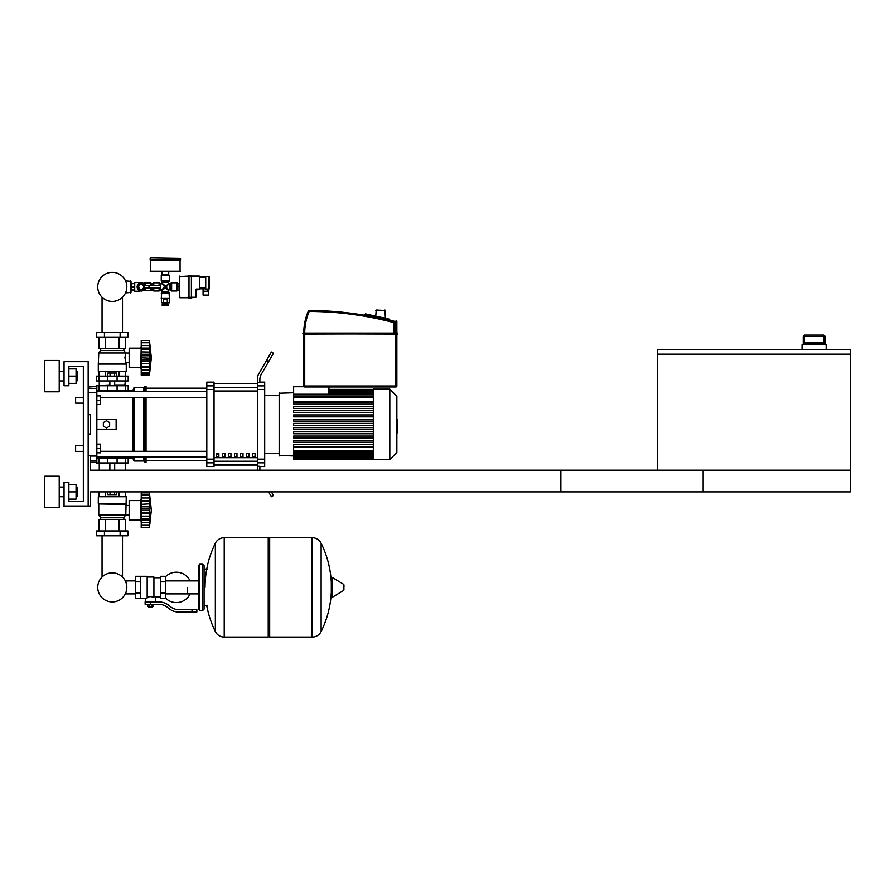 <?xml version="1.0" encoding="UTF-8"?>
<svg xmlns="http://www.w3.org/2000/svg" width="895" height="895" viewBox="0 0 895 895"><rect width="100%" height="100%" fill="white"/><g stroke="black" fill="none" stroke-linecap="round" stroke-linejoin="round"><path stroke-width="1.34" d="M657.31 354.655L657.31 470.166L850.25 470.166L560.852 470.166L560.852 491.87L850.25 491.87L850.25 354.655L657.31 354.655L657.31 349.587L850.25 349.587L850.25 354.163L657.31 354.163M803.218 344.765L803.218 336.565L803.24 343.311L804.37 342.349L823.78 342.349L824.91 343.311L824.933 336.565L824.933 344.765M824.933 336.565L823.467 335.11L823.467 342.349L804.683 342.349L804.683 335.11A1.443 1.443 90 0 0 803.24 336.565L824.91 336.565A1.443 1.443 -90 0 0 823.467 335.11L804.683 335.11L803.218 336.565M826.13 349.587L826.13 344.765L802.021 344.765L802.021 349.587M88.157 506.346L90.574 506.346L90.574 491.87L703.134 491.87L703.134 470.166L90.574 470.166L90.574 455.7L88.157 455.7L88.157 506.346L64.048 506.346L64.048 482.226L68.87 482.226L68.87 501.524L83.336 501.524L83.336 366.469L68.87 366.469L68.87 385.756L64.048 385.756L64.048 361.647L88.157 361.647L88.157 506.346M75.616 403.13L75.616 397.335L75.616 403.13L83.336 403.13L83.336 445.576L75.616 445.576L75.616 451.36L83.336 451.36L83.336 501.524L68.87 501.524M96.839 400.233L100.464 400.233L100.464 395.892L96.839 395.892M100.464 400.233L100.464 404.574L96.839 404.574M75.616 451.36L75.616 445.576M96.839 448.462L100.464 448.462L100.464 452.803L96.839 452.803M100.464 448.462L100.464 444.121L96.839 444.121M209.106 281.578L209.34 283.939M144.039 288.089L143.871 288.089A2.898 2.898 0 0 1 139.452 289.152A2.898 2.898 0 0 1 139.452 284.61A2.898 2.898 0 0 1 143.871 285.673L144.039 288.089L160.529 288.089L160.529 285.673L144.039 285.673M148.984 285.673L148.984 288.089M131.017 290.014L131.587 290.014M131.017 283.749L131.587 283.749M125.513 292.911L131.017 292.43L131.017 281.332L125.513 280.851M130.525 292.911L130.525 280.851M150.159 258.42L150.159 259.628L180.544 259.628L180.544 258.42L150.64 257.939L180.544 258.42M177.892 290.114L177.892 283.648M179.347 290.26L177.892 290.26L177.892 283.502L179.347 283.502M177.892 286.881L179.347 286.881M205.727 295.081L208.378 295.081L208.378 291.222L203.076 291.222L203.076 295.081L205.727 295.081M208.378 289.532L208.378 291.222M203.076 288.817L203.076 291.222M199.361 288.817L205.727 288.817M205.727 289.051L209.106 289.051L209.106 276.51L208.624 289.532L205.727 289.051L205.727 276.51L209.106 276.51L205.727 276.51M199.361 276.756L205.727 276.756M199.361 289.051L196.464 289.051L195.983 290.014L199.361 289.532L199.361 276.029L191.396 276.029M188.99 276.029L179.347 276.51L188.99 276.51L188.99 298.337L191.396 298.337L191.396 297.252L195.983 297.252L195.983 290.014L195.983 297.252L191.396 297.733M179.347 276.51L179.828 297.733L191.396 297.252L191.396 276.51L188.99 276.51L188.99 275.425L191.396 275.425L191.396 276.51L199.361 276.51M179.828 297.733L188.99 297.733M167.768 302.801L167.768 303.763L162.946 303.763L162.946 302.801M168.484 304.244L168.484 305.698L162.219 305.698L162.219 304.244L168.484 304.244M163.405 302.801L163.405 298.941L167.298 298.941L167.298 302.801L161.458 302.801L161.458 298.941M169.256 298.941L169.256 302.801L167.298 302.801M153.772 285.673L153.772 282.786L152.81 283.648M153.291 288.089L152.81 290.114M151.367 288.089L151.367 290.26L152.81 290.26L152.81 288.089M152.81 285.673L152.81 283.502L151.367 283.502L151.367 285.673M144.129 283.983L144.129 283.021L145.091 283.021L145.091 285.494M144.129 289.79L144.129 290.741L145.091 290.741L145.091 288.268M133.959 283.502L134.72 282.54L134.72 291.222L139.307 291.222L139.307 290.495M131.587 283.804L134.239 283.502L131.587 283.804L131.587 290.26L134.239 290.26L134.239 287.183L131.587 287.183M134.239 287.183L134.239 283.804M134.72 282.54L139.307 282.54L139.307 283.267M145.158 288.089A4.095 4.095 0 0 1 137.136 286.881A4.095 4.095 0 0 1 145.158 285.673M142.685 290.718L142.685 289.779L141.242 289.779A2.898 2.898 0 0 1 138.345 286.881L138.345 285.438L137.405 285.438M134.239 289.958L131.587 289.958M134.239 286.579L131.587 286.579M139.553 290.618L139.307 291.222M139.307 282.54L139.553 283.144M145.091 283.021L150.886 283.021L150.886 285.673M150.886 288.089L150.886 290.741L145.091 290.741M138.457 286.881L139.844 284.476L142.629 284.476L144.017 286.881L142.629 289.298L139.844 289.298L138.457 286.881M168.73 274.821L168.73 271.688L161.973 271.688L161.738 274.821L168.73 274.821M180.063 259.628L180.063 271.688L150.64 271.688L150.64 259.628M180.544 260.109L150.159 260.109M169.949 283.749L169.949 290.014L171.627 290.987L176.93 290.987L176.93 282.786L171.627 282.786L169.949 283.749L168.484 283.267L166.235 286.881L168.976 283.749M162.219 282.283L168.484 282.283L169.457 280.616L169.457 275.302L161.257 275.302L161.257 280.616L162.219 282.283L161.738 283.749L165.351 285.997L162.219 283.267M153.772 288.089L153.772 290.987L159.086 290.987L161.738 290.014L161.738 292.318L168.976 292.318L168.484 291.479L162.219 291.479M153.772 282.786L159.086 282.786L159.086 285.673M161.738 292.318L161.257 298.46L169.457 298.46L168.976 292.318M161.257 298.46L169.457 298.46M169.949 290.014L165.351 287.765L168.484 290.495L168.484 291.479M160.753 290.014L160.753 283.749L161.738 283.749M163.606 285.371L164.467 286.881L165.351 286.881L163.729 288.503L164.467 286.881L161.738 290.014M168.484 282.283L168.484 283.267M166.862 285.136L165.351 285.997L165.351 286.881L163.729 285.259M167.096 288.391L166.235 286.881L165.351 286.881L166.973 285.259M162.219 290.495L165.351 287.765L165.351 286.881L166.973 288.503M153.291 283.267L153.291 285.673M375.743 310.52L385.387 310.52L376.224 310.039L375.743 316.17M384.906 310.039L385.387 318.117L380.565 317.244L385.387 318.117M303.763 334.081L397.816 333.835L397.581 333.119L303.036 333.119L302.801 333.835L303.763 334.081L303.763 386.002A0.962 0.962 0 0 0 304.725 386.964L395.892 386.964A0.962 0.962 0 0 0 396.854 386.002L396.854 334.081L397.581 334.081M396.854 334.081L303.763 333.835L303.036 333.119L304.725 333.119A54.382 54.382 0 0 1 309.211 311.482L309.222 310.52A0.962 0.962 0 0 0 308.327 311.102A55.345 55.345 0 0 0 303.763 333.119L397.816 333.354L393.476 333.119L393.476 322.558L394.438 322.558A0.962 0.962 0 0 0 393.722 321.629A331.844 331.844 0 0 0 309.222 310.52M394.438 333.119L394.438 322.558M364.276 314.827L364.276 314.827A0.962 0.962 0 0 1 364.299 314.626L365.451 313.888L389.795 319.28M396.854 321.629A0.962 0.962 0 0 0 396.093 320.678L395.892 321.629L396.854 321.629L396.854 333.835L397.816 333.835M395.892 386.964L328.946 386.964L395.892 386.964L395.892 386.002L303.763 386.002M371.335 315.197L365.451 313.888M135.593 593.866L125.949 593.866L125.949 592.333A14.544 14.544 0 0 1 97.734 587.377A14.544 14.544 0 0 1 112.278 572.834A14.544 14.544 0 0 1 126.821 587.377A14.544 14.544 0 0 1 112.278 601.921A14.544 14.544 0 0 1 97.734 587.377A14.544 14.544 0 0 0 125.949 592.333A14.544 14.544 0 0 1 97.734 587.377A14.544 14.544 0 0 1 102.052 577.04A14.544 14.544 0 0 0 97.734 587.377A14.544 14.544 0 0 1 102.052 577.04L102.052 535.769M187.2 587.377L187.2 593.866L187.2 587.377M122.503 535.769L122.503 577.04A14.544 14.544 0 0 1 125.949 582.421A14.544 14.544 0 0 0 122.503 577.04A14.544 14.544 0 0 1 125.949 582.421L125.949 580.889L135.593 580.889M165.497 598.005A15.193 15.193 0 0 0 190.087 593.866M190.087 580.889A15.193 15.193 0 0 0 165.497 576.749M140.414 576.279L147.172 576.279L147.172 597.927L145.717 598.475L135.593 598.475L135.593 576.279L140.414 576.279L140.414 598.475M160.675 597.021L155.372 597.021L155.372 601.843M160.675 581.828L160.675 598.475L165.497 598.475L165.497 576.279L160.675 576.279L160.675 581.828L165.497 581.828M160.675 577.734L153.918 577.734M153.918 596.383L155.372 597.021M147.172 597.155L150.55 596.562L153.918 597.155L153.918 577.006L147.172 577.006M152.474 606.911L148.615 606.911L151.993 607.392L152.474 606.43M151.937 604.259L151.937 606.43L153.336 606.43L153.336 604.259M147.764 604.259L147.764 606.43L151.937 606.43M149.152 604.259L149.152 606.43M192.022 611.979L196.855 611.979L196.855 609.562L192.022 609.562L192.022 611.979L178.362 611.979A14.465 14.465 0 0 1 169.323 608.801L167.6 607.425A14.465 14.465 0 0 0 158.56 604.259L145.124 604.259L145.124 601.843L150.55 601.843L150.55 604.259M150.55 601.843L158.56 601.843A16.882 16.882 0 0 1 169.11 605.546L170.822 606.922A12.06 12.06 0 0 0 178.362 609.562L192.022 609.562M160.675 592.926L165.497 592.926M140.414 581.828L135.593 581.828M140.414 592.926L135.593 592.926M312.131 637.061L312.131 537.694L312.254 637.061A9.89 9.89 0 0 0 321.126 631.546L321.126 543.209A9.89 9.89 0 0 0 312.254 537.694L269.686 537.694L269.686 637.061L312.131 637.061M331.307 587.377L331.307 577.946L332.213 577.432L332.213 597.323L331.307 596.808L331.307 587.377M343.96 587.377L343.96 584.827L343.96 587.377M215.348 543.209A9.89 9.89 0 0 1 224.22 537.694L268.231 537.694L268.231 637.061L224.343 637.061L224.343 537.694L224.22 637.061A9.89 9.89 0 0 1 215.348 631.546L215.348 543.209A99.848 99.848 0 0 0 205.044 587.377M202.639 564.23L199.742 564.23L199.742 610.524L202.639 610.524L202.639 564.23L204.082 565.674L204.082 569.052L207.461 569.052M207.461 605.702L204.082 605.702L204.082 609.081L204.082 565.674M96.839 458.117L128.198 458.117L128.198 462.939L96.358 462.939M96.839 390.589L128.198 390.589L128.198 385.756L96.358 385.756L96.358 386.483M117.077 462.939L117.1 457.144L107.456 457.144L107.478 462.939M114.504 491.87L114.504 494.957L116.73 494.957L116.73 491.87M114.504 494.957L110.051 494.957L110.051 491.87M110.051 494.957L107.825 494.957L107.825 491.87M141.22 521.785L140.739 519.85L129.16 519.85L129.16 500.562L140.739 500.562L140.739 519.85M141.22 498.627L140.739 500.562M141.22 519.603L141.22 510.206L149.42 510.206L149.42 527.569L151.344 510.206L149.42 492.843L149.454 509.445M141.22 518.887L149.42 518.887L149.946 519.928L141.22 519.928L149.588 519.782M149.42 527.569L141.22 527.569L141.22 525.242L149.42 525.242L149.946 523.486L149.711 524.459M149.711 525.51L141.22 525.51L149.711 525.51M141.22 513.764L149.946 513.764L149.812 512.432M141.22 525.242L141.22 519.928M141.22 510.206L141.22 506.648L149.946 506.682M141.22 506.648L141.22 501.524L149.42 501.524L149.946 500.484L141.22 500.484L141.22 492.843L149.42 492.843L141.22 492.843M141.22 501.524L141.22 500.484M149.935 496.949L149.42 495.17L141.22 495.17M149.711 495.942L149.946 496.926M141.22 504.299L149.622 503.829M149.711 504.299L149.633 508.315M126.262 503.93L98.293 503.93L98.293 496.703L126.262 496.703L125.781 515.028L123.857 517.433L123.857 519.368M98.293 503.93L125.781 504.411M98.774 504.411L98.774 515.028L125.781 515.028M98.774 515.028L100.699 517.433L123.857 517.433M100.699 517.433L100.699 519.368M129.16 505.429L125.781 505.429M129.16 514.983L125.781 514.983M96.604 530.948L127.951 530.948L127.951 535.769L96.604 535.769L96.604 530.948M104.435 530.948L104.435 535.769M120.12 530.948L120.12 535.769M125.647 496.703L125.647 491.87M118.957 496.703L118.957 491.87M105.599 496.703L105.599 491.87M98.909 496.703L98.909 491.87M98.909 530.948L98.909 519.368L125.647 519.368L125.647 530.948M105.599 519.368L105.599 530.948M118.957 519.368L118.957 530.948M99.255 462.939L99.255 470.166M125.3 462.939L125.3 470.166M149.767 508.08L149.644 516.46M149.711 508.181L141.22 508.192L149.711 508.192M99.737 385.756L109.861 385.275M124.819 385.756L125.3 380.934M114.683 385.275L125.3 385.275M99.255 385.275L99.255 380.934M128.198 380.934L96.358 380.934L96.358 376.113L128.198 376.113L128.198 380.934M107.478 385.756L107.456 391.551L117.1 391.551L117.077 385.756M107.825 376.113L107.825 373.025L116.73 373.025L116.73 376.113M114.504 373.025L114.504 376.113M110.051 373.025L110.051 376.113M140.739 367.431L141.22 346.208L140.739 348.144L129.16 348.144L129.16 367.431L140.739 367.431L141.22 369.366M141.22 361.345L149.946 361.345L149.711 367.185L149.42 366.469L141.22 366.469L141.22 349.106L149.42 349.106L149.946 348.065L149.733 355.729M141.22 354.23L149.946 354.219L149.946 361.367M141.22 351.88L149.745 352.048M141.22 349.106L141.22 348.065L149.946 348.065L149.42 342.751L149.946 344.508L149.42 342.751L141.22 342.751L141.22 340.424L149.42 340.424L149.711 343.523M141.22 357.787L149.431 358.19M151.344 357.787L149.42 375.15L141.22 375.15L141.22 367.509L149.946 367.509L149.42 375.15L151.344 357.787L149.42 340.424L141.22 340.424M149.924 371.067L149.711 372.04L149.946 371.067M141.22 372.823L149.42 372.823L149.711 372.04M141.22 348.065L141.22 342.751M149.711 373.092L141.22 373.092L149.711 373.092M141.22 367.185L141.22 366.469M141.22 367.509L149.588 367.364M126.262 364.052L98.293 364.052L98.293 371.291L126.262 371.291L126.262 364.052L124.908 357.787L125.781 352.966L123.857 350.549L123.857 348.625M98.293 364.052L98.774 352.966L100.699 350.549L100.699 348.625M129.16 362.564L125.781 362.564M129.16 353.01L125.781 353.01M120.12 332.224L127.951 332.224L127.951 337.046L96.604 337.046L96.604 332.224L120.12 332.224L120.12 337.046M104.435 337.046L104.435 332.224M118.957 371.291L118.957 376.113M105.599 371.291L105.599 376.113M125.647 371.291L125.647 376.113M98.909 371.291L98.909 376.113M125.647 337.046L125.647 348.625L98.909 348.625L98.909 337.046M105.599 348.625L105.599 337.046M118.957 348.625L118.957 337.046M123.857 350.549L100.699 350.549M125.781 352.966L98.774 352.966M125.781 363.571L98.774 363.571M149.733 355.74L141.22 355.774M149.711 351.88L149.946 354.23M141.22 363.694L149.689 363.75M149.42 357.787L149.711 359.812L141.22 359.801M126.821 286.881A14.544 14.544 0 0 0 112.278 272.337A14.544 14.544 0 0 0 97.734 286.881A14.544 14.544 0 0 0 112.278 301.425A14.544 14.544 0 0 0 126.821 286.881M396.854 419.352L397.436 419.352L397.436 429.343L396.854 429.343M397.436 428.146L396.854 428.146M397.436 429.343L397.436 432.811L396.854 432.811M397.436 432.811L396.854 433.023M373.316 424.353L373.316 389.135L389.817 389.135L389.817 459.56L373.316 459.56L373.316 424.353M389.817 459.56L396.854 452.512L396.854 396.183L389.817 389.135M264.696 453.284L279.162 453.284L279.162 455.454L279.162 393.241L293.638 392.76M279.162 455.454L293.638 455.935M373.316 450.99L293.638 450.99L293.638 446.929L373.316 446.929M373.316 401.765L293.638 401.765L293.638 386.729L304.087 386.729M328.946 386.964L328.946 394.236L293.638 394.236M373.316 425.315L293.638 425.315L293.638 423.38L373.316 423.38M373.316 446.437L293.638 446.437L293.638 444.513L373.316 444.513M373.316 442.208L293.638 442.208L293.638 440.284L373.316 440.284M373.316 437.991L293.638 437.991L293.638 436.055L373.316 436.055M373.316 433.762L293.638 433.762L293.638 431.837L373.316 431.837M373.316 429.533L293.638 429.533L293.638 427.609L373.316 427.609M373.316 419.162L293.638 419.162L293.638 421.086L373.316 421.086M373.316 414.933L293.638 414.933L293.638 416.857L373.316 416.857M373.316 410.704L293.638 410.704L293.638 412.64L373.316 412.64M373.316 406.487L293.638 406.487L293.638 408.411L373.316 408.411M373.316 402.258L293.638 402.258L293.638 404.182L373.316 404.182M293.638 450.99L293.638 459.314L373.316 459.314M264.696 395.411L279.162 395.411L279.643 392.76L279.643 455.935M252.636 453.284L255.053 453.284L255.053 456.909L252.636 456.909L252.636 453.284M246.606 453.284L249.023 453.284L249.023 456.909L246.606 456.909L246.606 453.284M240.576 453.284L242.992 453.284L242.992 456.909L240.576 456.909L240.576 453.284M234.546 453.284L236.962 453.284L236.962 456.909L234.546 456.909L234.546 453.284M228.516 453.284L230.932 453.284L230.932 456.909L228.516 456.909L228.516 453.284M222.486 453.284L224.902 453.284L224.902 456.909L222.486 456.909L222.486 453.284M216.467 453.284L218.872 453.284L218.872 456.909L216.467 456.909L216.467 453.284M257.458 383.798L214.05 383.798M214.05 464.897L257.458 464.897M257.458 385.868L257.458 389.56L264.696 389.56L264.696 385.868L257.458 385.868L257.458 382.422L259.874 382.422L259.874 379.346A9.644 9.644 0 0 1 261.161 374.524A9.644 9.644 0 0 0 259.874 379.346M264.696 389.56L264.696 459.135L257.458 459.135L257.458 389.56M257.458 459.135L257.458 462.827L264.696 462.827L264.696 459.135M264.696 462.827L264.696 466.552L259.874 466.552M259.874 469.349A9.644 9.644 0 0 0 259.908 470.166A9.644 9.644 0 0 1 259.874 469.349L259.874 466.273L257.458 466.273L257.458 462.827M259.874 382.143L264.696 382.143L264.696 385.868M206.812 385.868L206.812 382.143L214.05 382.143L214.05 385.868L206.812 385.868L206.812 389.56L214.05 389.56L214.05 385.868M214.05 389.56L214.05 459.135L206.812 459.135L206.812 462.827L214.05 462.827L214.05 459.135M214.05 462.827L214.05 466.552L206.812 466.552L206.812 462.827M206.812 459.135L206.812 389.56M214.05 383.631L257.458 383.631M214.05 465.064L257.458 465.064M257.458 469.998A9.644 9.644 0 0 0 257.458 470.166A9.644 9.644 0 0 1 257.458 469.998L257.458 466.273L257.458 469.998M271.386 491.87L273.467 495.494L271.386 496.703L268.601 491.87M268.645 361.558L273.467 353.201L271.386 351.992L266.565 360.349L268.645 361.558L261.161 374.524M257.458 378.697L257.458 382.422L257.458 378.697A9.644 9.644 0 0 1 258.756 373.875L266.565 360.349M206.812 388.173L146.042 388.173M206.812 460.522L146.042 460.522M100.464 397.402L206.812 397.402M96.839 391.607L206.812 391.607M218.872 456.909L218.872 453.284M216.467 454.19L218.872 454.19M128.198 458.117L132.773 458.117L133.981 461.003L143.625 461.003L146.042 462.212L146.042 457.088M128.198 390.589L132.773 390.589L133.981 387.692L143.625 387.692L146.042 386.483L146.042 391.607M126.743 390.589L125.725 391.607M125.725 457.088L126.743 458.117M132.773 458.117L132.773 457.088M132.773 451.293L132.773 397.402M132.773 391.607L132.773 390.589M106.494 427.967L103.35 426.154L103.35 422.541L106.494 420.728L109.626 422.541L109.626 426.154L106.494 427.967M96.839 419.52L116.137 419.52L116.137 429.175L96.839 429.175M146.042 451.293L146.042 397.402M144.833 462.212L144.833 457.088M144.833 451.293L144.833 397.402M144.833 391.607L144.833 386.483M143.625 461.003L143.625 457.088M143.625 451.293L143.625 397.402M143.625 391.607L143.625 387.692M133.981 461.003L133.981 457.088M133.981 451.293L133.981 397.402M133.981 391.607L133.981 387.692M88.157 392.648L96.839 392.648L96.839 386.483L88.157 387.02M88.157 414.698L90.574 414.698L90.574 433.997L88.157 433.997M96.839 392.648L96.839 456.047L90.574 456.047M90.574 460.343L96.839 460.343L96.839 456.047M96.839 460.343L96.839 462.212L90.574 462.212M90.574 414.698L90.574 433.997M77.015 380.934L77.015 371.291L77.015 380.934L76.053 380.934M59.215 376.113L59.215 391.786L44.75 391.786L44.75 360.439L59.215 360.439L59.215 376.113M77.015 496.703L77.015 487.048L77.015 496.703L76.053 496.703M59.215 491.87L59.215 507.554L44.75 507.554L44.75 476.196L59.215 476.196L59.215 491.87M68.87 499.108L76.053 499.108L76.053 484.642L68.87 484.642M68.87 491.87L76.053 491.87M68.87 383.351L76.053 383.351L76.053 368.874L68.87 368.874M68.87 376.113L76.053 376.113M75.616 397.335L83.336 397.335L83.336 366.469L68.87 366.469M803.24 343.311L824.91 343.311M207.651 289.532L207.651 291.222M203.791 288.817L203.791 291.222M199.361 288.089L205.727 288.089M199.361 277.472L205.727 277.472M196.464 289.051A0.962 0.962 0 0 0 195.502 290.014M179.347 297.252L179.828 276.029M180.544 271.207L150.159 271.207M171.627 290.987L171.627 282.786M170.788 290.495L170.788 283.267M169.457 280.616L161.257 280.616M168.976 281.444L161.738 281.444M159.086 288.089L159.086 290.987M159.914 288.089L159.914 290.495M160.753 283.749L159.914 283.267L159.914 285.673M161.257 293.157L169.457 293.157M393.722 321.629L393.476 322.558A330.881 330.881 0 0 0 309.211 311.482L308.327 311.102M364.299 314.626L395.892 321.629L395.892 333.119M304.725 386.964L304.725 334.081M396.854 386.002L395.892 386.002L395.892 334.081M312.254 637.061L312.254 537.694M343.96 589.928L343.669 584.312L332.213 577.432M224.22 537.694L224.22 637.061M99.088 462.939L99.088 458.117M125.468 462.939L125.468 458.117M99.088 385.756L99.088 390.589M125.468 385.756L125.468 390.589M141.22 522.445L149.711 522.445M141.22 516.113L149.711 516.113M141.22 512.22L149.711 512.22M141.22 497.956L149.711 497.956M141.22 494.901L149.711 494.901M99.088 380.934L99.088 376.113M107.478 380.934L107.478 376.113M117.077 380.934L117.077 376.113M125.468 380.934L125.468 376.113M141.22 370.027L149.711 370.027M141.22 345.537L149.711 345.537M141.22 342.483L149.711 342.483M397.436 424.353L396.854 424.353M397.436 420.549L396.854 420.549M373.316 391.406L328.946 391.406M373.316 392.793L328.946 392.793M373.316 394.84L293.638 394.84M373.316 397.704L293.638 397.704M373.316 457.289L293.638 457.289M373.316 455.902L293.638 455.902M373.316 453.854L293.638 453.854M257.458 387.479L214.05 387.479M257.458 457.692L214.05 457.692M214.05 461.216L257.458 461.216M214.05 391.014L257.458 391.014M96.839 388.352L88.157 388.352M804.37 342.349L823.948 342.349M133.959 290.26L134.72 291.222M143.379 290.383L144.129 290.383M143.379 283.391L144.129 283.391M159.914 283.267L159.086 282.786M198.298 593.866L165.497 593.866M198.298 580.889L165.497 580.889M145.717 598.475L145.717 601.843M321.126 631.546A99.848 99.848 0 0 0 331.307 592.277M331.307 582.477A99.848 99.848 0 0 0 321.126 543.209M343.669 590.443L332.213 597.323M268.231 539.148L269.686 537.694M268.231 635.607L269.686 637.061M206.745 605.702A99.848 99.848 0 0 0 215.348 631.546M199.742 564.23L198.298 565.674L198.298 609.081L199.742 610.524M202.639 610.524L204.082 609.081M124.427 457.088L124.427 458.117M100.117 458.117L100.117 457.088M100.117 390.589L100.117 391.607M124.427 390.589L124.427 391.607M114.683 470.166L114.683 462.939M109.861 470.166L109.861 462.939M141.22 500.629L149.588 500.629M141.22 495.002L149.454 495.002M141.22 525.399L149.454 525.399M114.683 380.934L114.683 385.756M109.861 380.934L109.861 385.756M141.22 348.211L149.588 348.211M141.22 342.584L149.454 342.584M141.22 372.98L149.454 372.98M122.503 332.224L122.503 297.218M102.052 297.218L102.052 332.224M373.316 389.381L328.946 389.381M328.946 389.638L373.316 389.638M328.946 390.444L373.316 390.444M328.946 391.831L373.316 391.831M328.946 393.878L373.316 393.878M293.638 396.742L373.316 396.742M373.316 459.057L293.638 459.057M373.316 458.251L293.638 458.251M373.316 456.864L293.638 456.864M373.316 454.817L293.638 454.817M373.316 451.964L293.638 451.964M206.812 451.293L100.464 451.293M206.812 457.088L96.839 457.088M59.215 380.934L64.048 380.934M59.215 496.703L64.048 496.703M59.215 487.048L64.048 487.048M76.053 487.048L77.015 487.048M59.215 371.291L64.048 371.291M76.053 371.291L77.015 371.291"/></g></svg>
